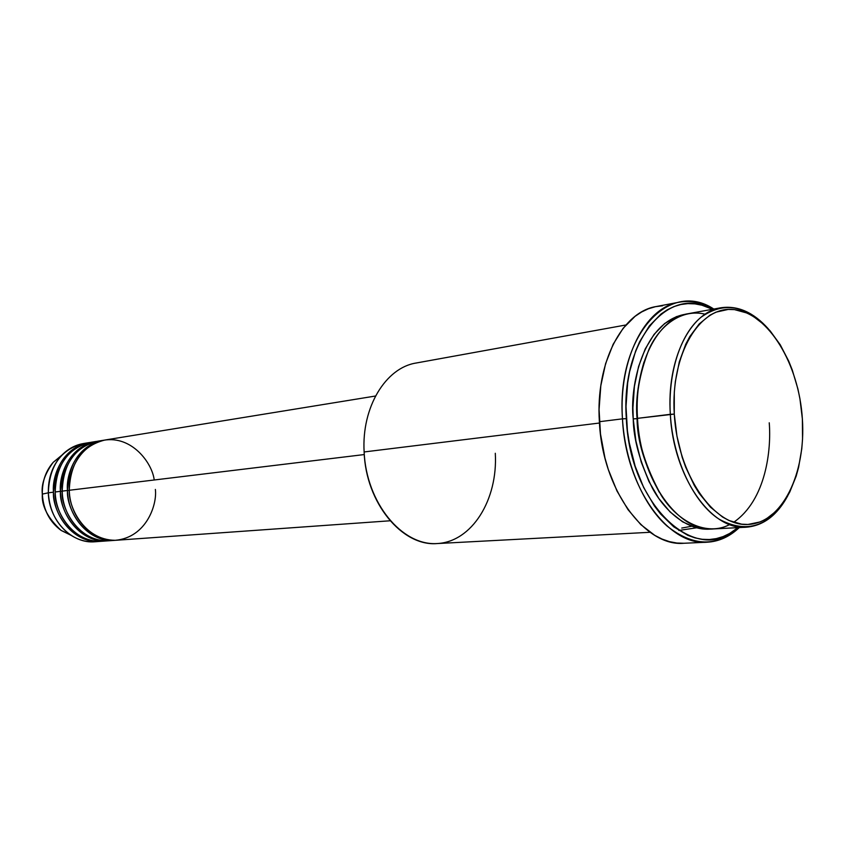 <?xml version="1.0" encoding="UTF-8"?>
<svg xmlns="http://www.w3.org/2000/svg" width="845" height="845" viewBox="0 0 845 845"><rect width="100%" height="100%" fill="white"/><g stroke="black" fill="none" stroke-linecap="round" stroke-linejoin="round"><path stroke-width="1.27" d="M101.242 541.307C68.561 543.684 51.936 507.591 53.488 492.181C54.492 464.877 66.28 448.368 88.841 442.653L83.613 443.498C61.104 449.202 49.337 465.637 48.334 492.804L42.324 494.103C41.141 484.555 44.764 473.971 53.203 462.331L61.759 455.265L53.203 462.331C45.714 471.003 42.092 481.597 42.324 494.103L48.334 492.804C48.059 478.418 52.21 466.26 60.777 456.332C67.938 448.537 76.42 444.153 86.243 443.171M375.507 396.02L104.843 440.044C82.134 445.822 70.272 462.564 69.29 490.269C68.234 505.933 83.423 540.039 115.184 540.304C146.544 537.652 157.328 504.285 155.364 489.445M103.048 440.34L97.671 441.217C75.025 446.963 63.206 463.599 62.213 491.125L67.505 490.48C68.012 518.661 91.355 542.765 114.709 540.367L115.617 540.293C82.736 542.691 65.952 506.102 67.505 490.48L69.29 490.417L67.505 490.48C68.498 462.817 80.349 446.107 103.048 440.34L103.946 440.203C75.268 444.861 65.783 476.062 67.505 490.48L62.213 491.125C60.396 506.968 78.5 544.613 111.994 540.451M95.897 441.502L90.595 442.368C68.022 448.093 56.224 464.623 55.221 491.97L60.449 491.336C60.935 519.326 84.204 543.261 107.484 540.874L108.382 540.8C75.606 543.187 58.896 506.852 60.449 491.336L62.213 491.272L60.449 491.336C61.453 463.852 73.261 447.248 95.897 441.502L96.784 441.375C68.202 446.012 58.738 477.013 60.449 491.336L55.221 491.97C53.415 507.697 71.424 545.078 104.801 540.969M97.703 541.476C87.933 542.786 78.659 540.473 69.892 534.526C56.699 524.703 49.506 510.792 48.334 492.804C48.799 520.467 71.909 544.127 95.073 541.761L100.354 541.381C77.148 543.757 53.964 519.981 53.488 492.181L48.334 492.804L53.488 492.181C51.788 477.953 61.231 447.153 89.718 442.516L88.841 442.653M720.785 307.781L688.358 313.664C657.748 318.058 633.824 364.67 637.51 418.349L674.278 414.103C670.402 353.411 700.273 304.876 734.474 309.619C768.665 313.463 799.021 364.311 802.37 418.888L799.94 398.787L797.902 388.922L792.272 370.004L788.712 361.1L780.273 344.813L770.27 331.029L764.799 325.251L753.096 316.199L746.98 313.03L734.474 309.619L728.21 309.428L715.958 312.164L710.085 315.09L699.174 323.973L689.742 336.659L685.728 344.295L679.317 361.797L675.324 381.676L674.299 392.249L674.278 414.103L676.94 436.083L682.179 457.24L685.696 467.222L694.305 485.452L699.311 493.522L710.413 507.137L722.559 517.024L728.876 520.446L741.635 524.175L747.952 524.46L760.173 521.925L765.961 519.157L776.639 510.813L785.818 499.068L789.748 492.075L796.159 476.189L798.578 467.443L801.789 448.737L802.549 438.946L802.37 418.888C806.162 473.475 782.143 523.118 747.952 524.46C713.845 526.699 677.648 474.774 674.278 414.103L670.328 414.314C666.525 359.558 690.28 312.132 720.785 307.781C737.685 305.288 753.508 312.28 768.242 328.758C746.114 305.098 723.721 301.253 701.075 317.224C680.51 334.018 667.846 372.666 670.328 414.314L637.51 418.349C637.658 441.27 645.58 466.958 661.276 495.423C677.87 522.009 706.969 536.628 729.7 524.544M622.469 418.845L626.335 418.645C620.505 339.764 669.134 283.962 712.451 309.291L701.952 305.214L694.886 303.862L687.819 303.63L680.827 304.527L673.983 306.577L667.328 309.756L660.97 314.065L649.34 325.927L639.623 341.781L635.63 351.024L629.61 371.705L627.655 382.922L626.008 406.519L627.423 430.802L629.271 442.864L635.144 466.155L643.668 487.502L654.442 505.997L660.515 513.929L673.708 526.805L687.798 535.329L694.991 537.885L702.184 539.279L709.314 539.522L716.296 538.614L723.088 536.596L729.605 533.491L737.917 527.639C697.621 567.122 629.81 506.852 626.335 418.645L622.469 418.845C618.413 359.093 645.136 307.337 679.158 302.204C690.851 300.123 702.396 302.415 713.793 309.048C668.997 279.156 616.322 335.909 622.469 418.845L599.38 421.708L622.469 418.845C625.004 462.299 642.802 504.486 666.821 525.843C692.889 546.736 717.046 547.306 739.28 527.565C729.71 536.659 719 541.539 707.159 542.205C668.089 546.039 625.511 487.069 622.469 418.845M637.077 418.666L637.077 418.666C637.162 440.403 644.555 464.919 659.248 492.212C644.555 464.919 637.162 440.403 637.077 418.666L633.222 418.866L637.077 418.666C635.493 401.924 637.817 382.996 644.048 361.882C637.817 382.996 635.493 401.924 637.077 418.666M733.608 522.326C766.278 499.881 771.411 449.202 769.235 422.796M711.321 528.991C688.76 531.568 665.342 512.366 652.255 487.892C639.866 462.057 633.528 439.051 633.222 418.866L632.926 407.85L634.405 386.387L638.588 366.466L645.242 348.911L654.051 334.419L664.603 323.55L676.444 316.632L686.256 314.108C642.728 320.836 629.43 387.158 633.222 418.866L635.894 440.889L641.228 462.067L648.949 481.492L658.73 498.349L670.106 511.964L682.58 521.819L695.615 527.607L702.174 528.917L711.321 528.991M678.81 530.459L696.396 527.819M691.569 526.266L681.746 528.062M154.212 479.992C152.29 462.965 131.693 435.302 103.745 440.245C76.557 446.678 67.864 475.809 69.29 490.269L364.29 454.557L69.29 490.269C69.786 518.492 93.161 542.638 116.525 540.24L390.063 520.784M625.891 324.987L416.258 363.001C385.721 367.617 361.459 407.258 364.132 451.959L599.464 423.028L364.132 451.959C365.779 502.944 402.283 546.842 437.319 543.546L650.069 532.287M679.158 302.204L656.343 306.513C622.247 311.689 595.429 362.811 599.38 421.708C602.305 488.949 644.809 547.053 683.954 543.261L676.834 543.029L669.472 541.645L662.11 539.089L654.822 535.381L640.806 524.597L628.004 509.63L616.998 491.019L608.315 469.545L604.967 458.001L600.478 433.95L599.073 409.498L600.816 385.721L605.59 363.667L613.164 344.264L623.145 328.293L635.081 316.326L641.609 311.985L648.421 308.763L655.445 306.693L662.607 305.774M93.267 442.03C63.681 445.357 53.33 477.457 55.221 491.97C55.696 519.823 78.902 543.641 102.129 541.254L107.484 540.874M42.324 494.103C43.338 509.746 49.612 521.861 61.146 530.438L71.096 535.339L61.146 530.438C47.753 518.006 41.479 505.891 42.324 494.103L42.324 494.145M787.73 495.857C777.189 515.292 763.394 525.738 746.367 527.195C711.458 530.903 673.243 476.749 670.328 414.314C673.011 459.585 693.502 502.712 719.063 519.147C747.001 534.262 769.89 526.498 787.73 495.857M705.163 314.203C681.989 308.436 659.839 325.188 649.087 349.07C639.221 374.451 635.366 397.551 637.51 418.349C640.267 479.559 678.408 532.603 713.465 528.938L746.367 527.195M100.375 440.879C70.695 444.195 60.301 476.506 62.213 491.125C62.699 519.157 85.979 543.134 109.28 540.747L114.709 540.367M495.297 453.279C498.032 499.68 471.911 542.11 436.823 543.567C401.797 545.775 366.308 502.712 364.132 451.959M69.892 534.526L61.146 530.438C49.57 521.84 43.275 509.736 42.271 494.114C42.039 481.629 45.672 471.035 53.203 462.331L60.777 456.332M94.524 539.501L97.661 539.733M707.159 542.205L683.954 543.261"/></g></svg>
